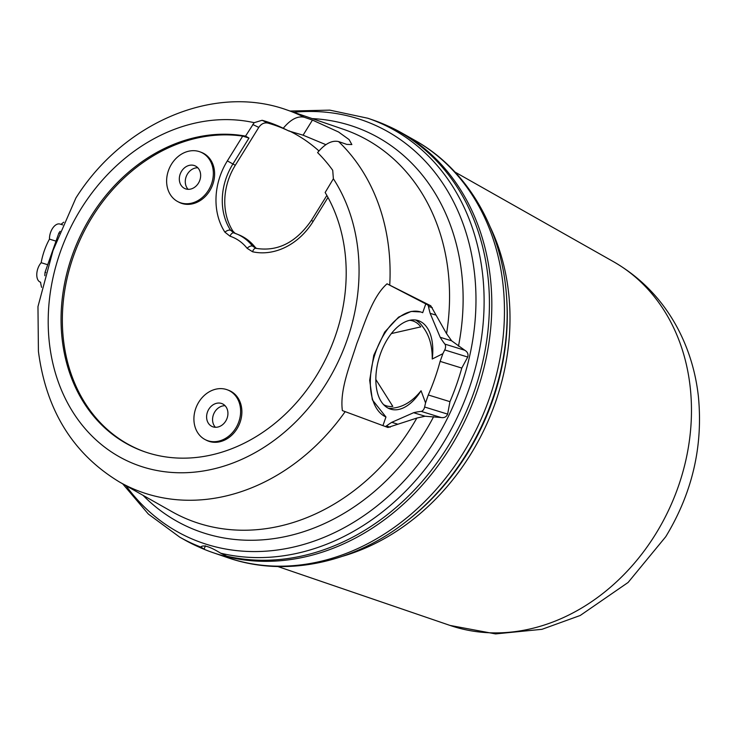 <?xml version="1.0" encoding="UTF-8"?>
<svg xmlns="http://www.w3.org/2000/svg" width="736" height="736" viewBox="0 0 736 736"><rect width="100%" height="100%" fill="white"/><g stroke="black" fill="none" stroke-linecap="round" stroke-linejoin="round"><path stroke-width="1.1" d="M41.593 287.353A44.418 25.033 -72.8 0 1 40.572 282.201A11.537 6.504 -72.8 0 1 40.452 282.164A11.537 6.504 -72.8 0 1 40.029 282.008A11.537 6.504 -72.8 0 1 36.8 273.783A11.537 6.504 -72.8 0 1 41.17 262.706L47.711 264.73M44.813 275.687A50.195 28.281 -72.8 0 1 45.043 272.292L58.825 233.174A50.195 28.281 -72.8 0 1 60.113 231.343M45.043 272.292L45.761 272.513M58.825 233.174L59.34 233.33M41.17 262.706A44.418 25.033 -72.8 0 1 49.478 239.117L56.019 241.141M49.478 239.117A11.537 6.504 -72.8 0 1 52.826 227.976A11.537 6.504 -72.8 0 1 59.966 224.048L62.689 224.885M61.024 224.37A44.418 25.033 -72.8 0 1 63.811 222.18M432.244 359.012A46.386 26.137 107.2 0 0 419.704 321.172A46.386 26.137 107.2 0 0 418.011 320.528A46.386 26.137 107.2 0 0 379.84 355.608A46.386 26.137 107.2 0 0 388.939 408.526A46.386 26.137 107.2 0 0 390.641 409.17A46.386 26.137 107.2 0 0 421.066 390.742L425.555 402.905L428.288 394.974A195.5 161.12 114.2 0 0 440.119 361.376L442.897 353.657L432.244 359.012C432.372 345.672 429.18 334.889 422.676 326.683A46.386 26.137 -72.8 0 0 415.582 320.004M388.332 408.241A46.386 26.137 -72.8 0 0 394.045 407.974C403.944 406.603 412.951 400.862 421.066 390.742M387.918 427.469L416.843 418.066L425.068 416.236L441.085 417.524C444.24 418.057 446.43 416.916 447.635 414.12L449.944 401.663A222.833 183.641 -65.8 0 0 461.776 368.064L467.728 357.052C468.538 354.145 467.553 351.882 464.775 350.253L451.628 340.814L446.559 333.675L430.772 305.78L387.035 283.802C372.333 296.866 364.964 322.745 356.758 343.666C350.032 365.12 339.59 389.905 342.378 410.605L388.01 427.506M145.765 452.152A166.4 137.135 114.2 0 1 63.48 339.949A166.4 137.135 114.2 0 1 242.696 136.123L248.989 138.055L245.548 136.123A166.52 137.236 114.2 0 0 62.183 339.443A166.52 137.236 114.2 0 0 145.148 451.941A166.52 137.236 114.2 0 0 288.429 411.166A166.52 137.236 114.2 0 0 345.074 252.926A166.52 137.236 114.2 0 0 325.156 192.501L333.38 178.756L332.718 170.292A185.849 153.162 114.2 0 0 317.593 152.591C324.944 143.741 331.945 140.07 338.606 141.579L346.794 144.394L351.854 144.55L349.094 139.582L338.532 131.992L312.45 120.069L304.253 117.254C297.602 115.745 290.6 119.416 283.25 128.266L288.898 131.017L303.085 135.185L325.882 144.67M240.442 408.066A27.287 22.485 -65.8 0 0 227.387 389.832A27.287 22.485 -65.8 0 0 203.614 396.078A27.287 22.485 -65.8 0 0 194.092 422.243A27.287 22.485 -65.8 0 0 205.059 439.548A27.287 22.485 -65.8 0 0 229.945 435.151A27.287 22.485 -65.8 0 0 240.442 408.066M227.387 389.832L228.611 390.292A27.37 22.558 114.2 0 1 241.702 408.581A27.37 22.558 114.2 0 1 231.168 435.749A27.37 22.558 114.2 0 1 206.218 440.156L205.059 439.548M225.087 405.72A12.457 10.267 -65.8 0 0 212.649 421.075A12.457 10.267 -65.8 0 0 215.409 427.276M227.847 411.921A12.457 10.267 -65.8 0 0 222.373 403.788A12.457 10.267 -65.8 0 0 211.25 406.235A12.457 10.267 -65.8 0 0 206.687 418.398A12.457 10.267 -65.8 0 0 212.161 426.53A12.457 10.267 -65.8 0 0 223.284 424.083A12.457 10.267 -65.8 0 0 227.847 411.921M166.805 184.304A27.287 22.485 -65.8 0 0 177.781 201.609A27.287 22.485 -65.8 0 0 202.658 197.211A27.287 22.485 -65.8 0 0 213.164 170.126A27.287 22.485 -65.8 0 0 200.109 151.892A27.287 22.485 -65.8 0 0 176.327 158.139A27.287 22.485 -65.8 0 0 166.805 184.304M200.109 151.892L201.333 152.352A27.37 22.558 114.2 0 1 214.424 170.642A27.37 22.558 114.2 0 1 203.89 197.8A27.37 22.558 114.2 0 1 178.931 202.216L177.781 201.609M197.809 167.78A12.457 10.267 -65.8 0 0 185.362 183.135A12.457 10.267 -65.8 0 0 188.122 189.336M200.569 173.981A12.457 10.267 -65.8 0 0 195.086 165.848A12.457 10.267 -65.8 0 0 183.972 168.296A12.457 10.267 -65.8 0 0 179.4 180.458A12.457 10.267 -65.8 0 0 184.883 188.582A12.457 10.267 -65.8 0 0 195.997 186.144A12.457 10.267 -65.8 0 0 200.569 173.981M220.717 553.214L226.808 556.195A230.764 190.173 114.2 0 0 487.867 275.871A230.764 190.173 114.2 0 0 372.894 119.977L367.834 118.248A230.267 189.768 114.2 0 1 482.558 273.801A230.267 189.768 114.2 0 1 220.717 553.214C209.88 546.554 203.219 544.493 200.735 547.041A230.267 189.768 114.2 0 1 179.704 537.133L184.368 539.764A230.764 190.173 114.2 0 0 204.148 549.194L200.726 546.903M383.612 404.644A44.473 25.061 107.2 0 0 384.845 405.26A44.473 25.061 107.2 0 0 386.474 405.876A44.473 25.061 107.2 0 0 392.812 406.382L375.848 379.5M205.344 545.818L204.148 549.194M391.34 333.583L420.808 326.876A44.473 25.061 107.2 0 0 412.712 320.896A44.473 25.061 107.2 0 0 409.658 320.307M412.712 320.896L410.265 320.188M384.008 405.048L386.474 405.876M419.925 323.205L416.788 320.684M425.068 416.236L413.632 412.703A138.46 78.025 -72.8 0 1 421.213 411.387A4.618 2.604 107.2 0 0 424.626 407.017A138.46 78.025 -72.8 0 1 425.555 402.905M397.228 424.019L391.754 422.326L413.632 412.703M385.278 426.484A4.618 2.604 107.2 0 0 386.354 426.015A138.46 78.025 -72.8 0 1 391.754 422.326M420.661 311.935L411.13 311.438L398.572 317.152L384.707 332.046L373.778 355.286L369.684 380.282L372.352 399.823L385.958 416.999A55.384 31.206 -72.8 0 1 375.093 353.814A55.384 31.206 -72.8 0 1 420.661 311.935A55.384 31.206 -72.8 0 1 422.694 312.699L425.785 303.904L387.035 283.802M382.922 425.62L385.958 416.999M435.62 315.008L430.146 313.324A138.46 78.025 -72.8 0 1 428.453 306.452A4.618 2.604 107.2 0 0 427.349 304.722L425.785 303.904M451.628 340.814L440.192 337.29L430.146 313.324M442.897 353.657A138.46 78.025 -72.8 0 1 444.728 349.94A4.618 2.604 107.2 0 0 444.903 344.117A138.46 78.025 -72.8 0 1 440.192 337.29M345.184 411.626A204.59 168.608 114.2 0 1 119.618 482.089C73.177 454.057 46.101 410.476 38.419 351.33L37.968 306.608L52.992 250.59L75.9 197.984C123.197 122.903 213.698 83.573 286.773 109.903A204.59 168.608 114.2 0 1 304.253 117.254M256.211 248.409A4.618 2.576 102.5 0 0 255.972 248.336A4.618 2.576 102.5 0 0 252.586 251.767L247.112 248.299A52.054 42.9 -65.8 0 0 230.037 236.201L224.912 232.18A63.324 52.192 114.2 0 1 227.341 160.899L242.696 136.123M248.989 138.055L232.806 164.165A58.714 48.383 -65.8 0 0 230.561 230.248L233.974 232.935A56.672 46.708 114.2 0 1 236.55 233.892A56.672 46.708 114.2 0 1 252.568 246.1L255.972 248.336C277.647 251.859 296.157 242.494 311.503 220.22L313.039 221.582A63.324 52.192 114.2 0 1 252.586 251.767M233.551 232.778L233.873 232.898A4.618 2.604 108.3 0 0 230.037 236.201M245.548 136.123L254.178 122.673L262.108 120.281A185.849 153.162 114.2 0 1 283.25 128.266M233.974 232.935A4.618 2.604 108.3 0 0 233.873 232.898L239.007 234.904A56.755 46.773 114.2 0 1 255.033 247.112L256.422 248.437M262.108 120.281L267.913 123.087C264.325 122.342 261.271 123.777 258.778 127.402L235.29 165.287A58.632 48.318 -65.8 0 0 233.027 231.26L235.115 233.33M288.898 131.017A185.656 153.005 -65.8 0 0 267.913 123.087M461.776 368.064L440.119 361.376M449.944 401.663L428.288 394.974M289.027 130.806A185.904 153.208 114.2 0 1 318.936 150.954M198.508 546.848A230.764 190.173 -65.8 0 0 213.21 552.718A230.764 190.173 -65.8 0 0 450.377 447.451A230.764 190.173 -65.8 0 0 401.736 132.931A230.764 190.173 -65.8 0 0 387.587 125.847M433.66 416.622A216.872 178.728 114.2 0 1 142.996 495.3M125.976 485.677A226.228 186.438 -65.8 0 0 353.915 522.128A226.228 186.438 -65.8 0 0 474.444 272.743A226.228 186.438 -65.8 0 0 293.673 112.268M312.174 118.597A216.872 178.728 114.2 0 1 461.656 273.01A216.872 178.728 114.2 0 1 458.473 346.187M333.38 178.756A181.544 149.62 114.2 0 1 357.834 249.026A181.544 149.62 114.2 0 1 223.137 466.366A181.544 149.62 114.2 0 1 49.422 343.353A181.544 149.62 114.2 0 1 254.178 122.673M338.606 141.579A204.59 168.608 114.2 0 1 388.7 248.115A204.59 168.608 114.2 0 1 389.74 285.099M446.559 333.675A210.137 173.181 -65.8 0 0 448.132 271.244A210.137 173.181 -65.8 0 0 343.436 129.288L286.773 109.903M119.618 482.089L171.755 511.566A210.137 173.181 -65.8 0 0 416.843 418.066M441.085 417.524L421.213 411.387M390.19 427.193L386.354 426.015M430.772 305.78L427.349 304.722M432.299 307.639L428.453 306.452M464.775 350.253L444.903 344.117M235.29 165.287L227.341 160.899M233.027 231.26L230.561 230.248A4.618 2.309 147.1 0 0 224.912 232.18M255.033 247.112L252.568 246.1A4.618 2.401 141.7 0 0 247.112 248.299M327.989 197.46L313.039 221.582M258.778 127.402L252.752 124.494M312.45 120.069L303.085 135.185M447.635 414.12L424.626 407.017M467.728 357.052L444.728 349.94M213.21 552.718L227.534 557.621A229.356 189.023 -65.8 0 0 463.266 452.99A229.356 189.023 -65.8 0 0 414.92 140.383C467.976 169.887 502.559 230.377 506.626 297.684A226.302 186.502 114.2 0 1 466.532 453.919A226.302 186.502 114.2 0 1 406.033 521.677L407.542 520.508A223.192 183.945 -65.8 0 0 467.213 453.68A223.192 183.945 -65.8 0 0 506.754 299.589L506.626 297.684M490.36 227.341A220.138 181.424 114.2 0 1 470.479 454.618A220.138 181.424 114.2 0 1 342.654 556.25M655.555 534.207A199.98 164.809 -65.8 0 0 613.401 261.639C640.716 277.362 661.986 299.313 677.24 327.502C688.629 348.855 695.676 371.882 698.4 396.584C703.184 446.274 692.3 492.982 665.749 536.71L628.093 582.47L580.226 615.48L541.972 629.317L495.512 633.908L450.018 625.425A199.98 164.809 -65.8 0 0 655.555 534.207M122.673 483.81L148.35 514.068L179.704 537.133M367.834 118.248L329.765 110.133L290.085 111.044M326.858 195.426L311.503 220.22M613.401 261.639L454.977 172.049M414.92 140.383L401.736 132.931M450.018 625.425L277.812 566.527M227.534 557.621C284.832 577.677 353.013 563.344 406.033 521.677"/></g></svg>
